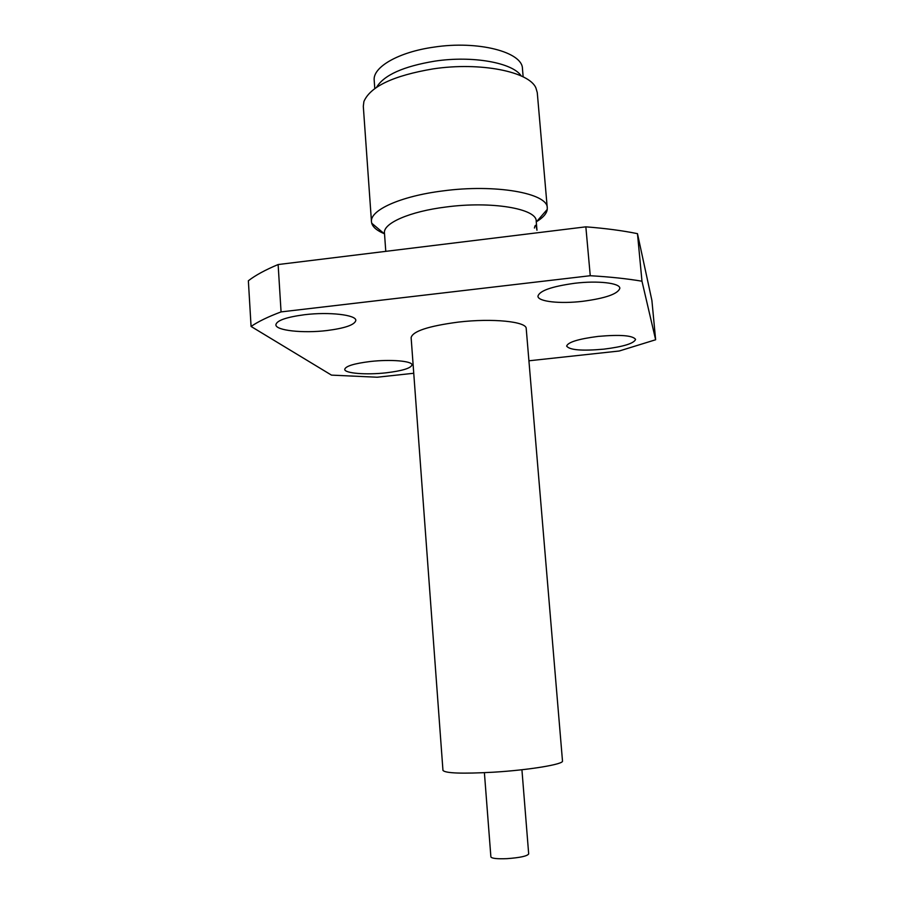 <?xml version="1.0" encoding="UTF-8"?>
<svg xmlns="http://www.w3.org/2000/svg" width="904" height="904" viewBox="0 0 904 904"><rect width="100%" height="100%" fill="white"/><g stroke="black" fill="none" stroke-linecap="round" stroke-linejoin="round"><path stroke-width="1.36" d="M484.397 772.694L490.883 856.902C491.742 858.461 497.11 859.037 506.997 858.653C520.037 857.693 527.258 856.122 528.682 853.93L521.924 769.745M603.793 349.159C623.387 346.707 633.975 343.463 635.58 339.418C632.89 335.452 620.415 334.446 598.165 336.401C578.436 338.943 567.927 342.175 566.638 346.096C569.554 350.074 581.939 351.091 603.793 349.159M582.684 301.314C605.657 298.263 618.042 293.913 619.839 288.274C620.02 283.031 597.962 280.443 574.729 283.268C551.587 286.489 539.326 290.817 537.948 296.263C537.982 301.653 560.141 304.015 582.684 301.314M326.807 330.559C345.102 328.22 354.775 324.841 355.826 320.434C356.391 314.897 329.158 311.677 304.558 314.716C286.229 317.157 276.669 320.513 275.878 324.785C275.63 330.536 303.043 333.452 326.807 330.559M386.166 372.81C402.359 370.843 410.958 368.21 411.975 364.911C412.405 361.024 390.664 359.148 370.29 361.498C354.063 363.532 345.543 366.143 344.729 369.363C344.514 373.363 366.369 375.07 386.166 372.81M385.782 251.357L384.46 233.017C383.013 223.288 409.704 211.457 446.045 207.005C491.426 200.903 536.818 208.688 536.196 221.073L536.976 230.237L536.106 225.627C535.507 224.768 534.942 225.582 534.422 228.034M384.121 233.616C377.047 230.689 372.911 227.232 371.725 223.22L371.476 221.785C369.759 210.259 400.449 196.191 442.644 190.947C495.437 183.738 548.027 193.253 547.27 207.943L547.248 209.412C546.683 213.638 543.021 217.774 536.264 221.83M371.476 221.785L363.306 106.322L363.905 101.519C370.391 86.479 393.489 75.597 433.197 68.873C480.306 61.754 529.269 71.665 535.925 87.982L537.27 92.626L547.27 207.943M376.561 87.315C383.917 75.1 403.353 66.365 434.858 61.133C472.736 55.404 512.771 62.749 521.212 75.936M374.787 88.535L374.199 80.388C372.527 67.235 398.348 52.082 433.773 47.155C477.99 40.273 522.659 52.048 522.456 68.715L523.156 76.863M442.96 770.389C445.209 773.282 462 773.892 493.335 772.208C529.122 770.072 564.017 764.253 562.491 760.976L526.218 328.581C526.829 321.598 492.533 318.027 458.294 322.106C428.36 326.073 412.631 331.248 411.128 337.644L442.96 770.389M413.749 373.262L377.137 377.228L331.474 375.115L251.075 326.457C258.103 321.609 268.104 316.762 281.065 311.903L278.127 264.544C265.256 269.923 255.335 275.336 248.363 280.771L251.075 326.457M528.919 360.798L619.206 351.012L655.637 339.757L651.897 300.444L637.478 233.661L641.976 281.212L655.637 339.757M278.127 264.544L585.848 226.836L590.255 275.72C609.94 276.873 627.184 278.703 641.976 281.212M590.255 275.72L281.065 311.903M585.848 226.836C605.488 228.362 622.698 230.644 637.478 233.661M536.106 225.627L535.134 225.74M384.528 233.955L371.725 223.22M536.275 222.011L547.248 209.412"/></g></svg>

